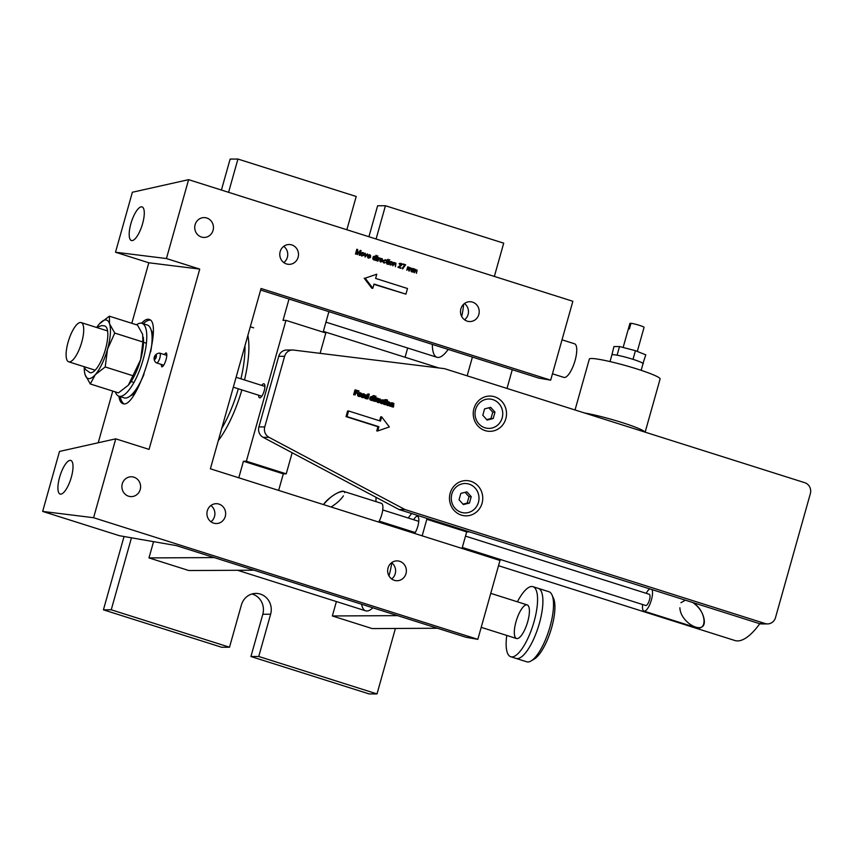 <?xml version="1.0" encoding="UTF-8"?>
<svg xmlns="http://www.w3.org/2000/svg" width="853" height="853" viewBox="0 0 853 853"><rect width="100%" height="100%" fill="white"/><g stroke="black" fill="none" stroke-linecap="round" stroke-linejoin="round"><path stroke-width="1.28" d="M368.922 236.739L377.623 205.776L385.439 205.733L503.707 243.169L494.356 276.436M395.408 628.458L377.005 693.915L369.2 693.947L250.931 656.522L262.809 614.267A16.175 15.247 89.7 0 0 252.019 593.987M377.005 693.915L258.747 656.479L270.625 614.224A16.175 15.247 -90.3 0 0 255.921 593.421A16.175 15.247 -90.3 0 0 241.388 604.969L229.51 647.224L221.695 647.267L103.426 609.831L124.037 536.516M221.417 190.048L230.129 159.084L237.934 159.053L356.202 196.478L346.851 229.756M229.51 647.224L111.242 609.788L131.469 537.806M228.583 192.32L237.934 159.053M376.088 239.011L385.439 205.733M103.426 609.831L111.242 609.788M250.931 656.522L258.747 656.479M244.939 345.86A64.679 20.557 107.6 0 1 240.941 378.828M238.328 388.787A64.679 20.557 107.6 0 1 221.705 428.505M247.86 335.432A67.622 21.496 107.6 0 1 244.512 379.958M241.879 389.917A67.622 21.496 107.6 0 1 218.293 440.638M490.752 593.357L527.175 604.894A17.636 5.608 107.6 0 1 527.197 623.404A17.636 5.608 107.6 0 1 516.534 638.524A17.636 5.608 -72.4 0 0 527.719 621.677A17.636 5.608 -72.4 0 0 527.175 604.894A17.636 5.608 -72.4 0 0 516.513 620.014A17.636 5.608 -72.4 0 0 516.534 638.524L481.199 627.339M562.02 339.814L574.527 343.78A17.636 5.608 107.6 0 1 574.549 362.29A17.636 5.608 107.6 0 1 563.886 377.41L552.467 373.795M261.732 385.407A7.346 2.335 107.6 0 1 263.748 383.775A7.346 2.335 107.6 0 1 263.982 383.807A7.346 2.335 107.6 0 1 264.206 390.802A7.346 2.335 107.6 0 1 259.547 397.818A7.346 2.335 107.6 0 1 258.63 395.216M328.895 311.654L323.138 332.126M320.099 353.345L325.825 332.979L285.958 320.365L246.368 461.217L286.235 473.841L292.163 452.751M286.235 473.841L283.303 473.852L278.654 490.4M153.551 541.644L148.976 557.915L188.844 570.54L254.077 570.209M238.787 477.787L243.436 461.238L283.303 473.852M285.958 320.365L283.025 320.376L289.028 299.03M246.368 461.217L243.436 461.238M148.976 557.915L214.21 557.585M434.241 367.398A85.257 27.093 107.6 0 1 438.165 367.739A85.257 27.093 107.6 0 1 438.773 367.952M411.615 513.527A85.257 27.093 107.6 0 1 408.171 517.984M398.532 527.271A85.257 27.093 107.6 0 1 397.434 527.996M379.265 522.249A85.257 27.093 107.6 0 1 378.977 521.524M375.981 501.628A85.257 27.093 107.6 0 1 376.024 497.31M391.783 562.852A36.754 11.675 107.6 0 1 388.968 575.882M372.868 607.805A36.754 11.675 107.6 0 1 365.713 610.833A36.754 11.675 107.6 0 1 361.597 604.244M463.616 304.244A36.754 11.675 107.6 0 1 461.708 316.506M448.177 349.41A36.754 11.675 107.6 0 1 436.981 357.29A36.754 11.675 107.6 0 1 432.354 344.399M413.662 519.722A10.289 3.273 107.6 0 1 417.554 516.332A10.289 3.273 107.6 0 1 418.556 523.06A10.289 3.273 107.6 0 1 414.675 533.456M410.058 531.995A10.289 3.273 107.6 0 1 410.112 530.929M422.171 535.823L426.82 519.274L466.687 531.899L462.027 548.447M466.687 531.899L469.608 531.877L429.752 519.264L426.82 519.274M467.145 375.821L472.413 357.076M437.45 628.245L372.217 628.586L332.35 615.962L336.402 601.557M405.068 357.258L407.67 348.013M332.35 615.962L397.583 615.631M512.28 369.701L507.002 388.446M498.525 565.71L734.86 640.507A85.257 27.093 -72.4 0 0 759.788 623.714M506.767 635.432A36.754 11.675 -72.4 0 0 510.766 656.746L526.717 661.789A36.754 11.675 -72.4 0 0 531.088 660.947L534.277 659.049A33.811 10.748 -72.4 0 0 551.688 627.541A33.811 10.748 -72.4 0 0 553.512 598.316L551.987 594.925A36.754 11.675 -72.4 0 0 548.895 591.715L538.264 588.357A36.754 11.675 -72.4 0 1 539.384 623.33A36.754 11.675 -72.4 0 0 538.264 588.357L532.944 586.672A36.754 11.675 -72.4 0 0 517.408 601.802M531.088 660.947A36.754 11.675 -72.4 0 0 550.014 626.699A36.754 11.675 -72.4 0 0 551.987 594.925M516.086 658.431A36.754 11.675 -72.4 0 0 539.384 623.33A36.754 11.675 -72.4 0 1 516.086 658.431M510.766 656.746A36.754 11.675 -72.4 0 0 534.063 621.645A36.754 11.675 -72.4 0 0 532.944 586.672M492.853 399.62A14.704 13.861 89.7 0 0 488.822 399.001A14.704 13.861 89.7 0 0 475.025 413.769A14.704 13.861 89.7 0 0 488.972 428.409A14.704 13.861 89.7 0 0 502.62 415.795A14.704 13.861 89.7 0 0 492.853 399.62A14.704 13.861 89.7 0 0 475.409 417.106A14.704 13.861 89.7 0 0 498.419 424.389A14.704 13.861 89.7 0 0 492.853 399.62M494.623 396.794A17.636 16.644 89.7 0 0 473.682 417.778A17.636 16.644 89.7 0 0 501.308 426.521A17.636 16.644 89.7 0 0 494.623 396.794M470.867 481.316A17.636 16.644 89.7 0 0 449.926 502.289A17.636 16.644 89.7 0 0 477.552 511.032A17.636 16.644 89.7 0 0 470.867 481.316M444.498 368.656L293.528 350.071A8.818 8.317 89.7 0 0 284.603 356.309L264.761 426.905A8.818 8.317 89.7 0 0 269.004 437.312L404.908 509.518L765.162 623.543A8.818 8.317 89.7 0 0 775.505 617.615L810.35 493.663A8.818 8.317 89.7 0 0 804.752 482.691L444.498 368.656M292.526 350.007L286.672 350.039A8.818 8.317 89.7 0 0 278.739 356.341L258.896 426.926A8.818 8.317 89.7 0 0 263.15 437.344L399.055 509.55L759.298 623.575A8.818 8.317 89.7 0 0 761.718 623.938L767.583 623.916M404.908 509.518L399.055 509.55M469.097 484.131A14.704 13.861 89.7 0 0 465.066 483.523A14.704 13.861 89.7 0 0 451.269 498.291A14.704 13.861 89.7 0 0 465.216 512.92A14.704 13.861 89.7 0 0 478.864 500.306A14.704 13.861 89.7 0 0 469.097 484.131A14.704 13.861 89.7 0 0 451.653 501.617A14.704 13.861 89.7 0 0 474.663 508.9A14.704 13.861 89.7 0 0 469.097 484.131M471.229 496.681L469.449 503.046L463.35 504.581L459.042 499.751L460.833 493.397L466.932 491.85L471.229 496.681L468.99 496.691L467.199 503.057L462.944 504.134M465.088 492.32L468.99 496.691M469.449 503.046L467.199 503.057M494.985 412.17L493.205 418.535L487.106 420.071L482.798 415.24L484.589 408.875L490.688 407.339L494.985 412.17L492.746 412.18L490.955 418.546L486.7 419.612M488.844 407.809L492.746 412.18M493.205 418.535L490.955 418.546M610.012 361.576L611.889 354.933A16.175 1.557 15.7 0 1 612.838 354.677A16.175 1.557 15.7 0 1 630.388 358.527A16.175 1.557 15.7 0 1 643.023 363.677L641.147 370.33M575.039 409.973L589.338 359.081A36.754 3.551 15.7 0 1 591.502 358.505A36.754 3.551 15.7 0 1 631.391 367.259A36.754 3.551 15.7 0 1 660.105 378.967L645.145 432.172M584.38 412.937A36.754 3.551 15.7 0 1 621.88 422.491A36.754 3.551 15.7 0 1 644.985 432.119M642.949 363.453L645.796 354.859L635.442 350.69L619.513 346.542L613.936 346.563L611.793 355.264M633.843 359.603L633.033 359.273L635.442 350.69M643.386 363.453L642.576 363.122M618.35 355.456L617.103 355.136L619.513 346.542M633.033 359.273L631.785 358.953M623.138 347.48L629.919 323.372A7.346 0.714 15.7 0 1 629.994 323.298L628.416 328.938A7.346 0.714 -164.3 0 1 629.386 328.927L630.975 323.298A7.346 0.714 15.7 0 1 639.025 325.217A7.346 0.714 15.7 0 1 644.068 327.349L637.298 351.436M629.994 323.298L630.889 323.586M652.001 589.615A11.761 3.743 107.6 0 1 650.466 602.794A11.761 3.743 107.6 0 1 643.962 611.121A11.761 3.743 107.6 0 1 642.512 607.89A11.761 3.743 107.6 0 1 642.65 604.532M646.201 593.325A11.761 3.743 107.6 0 1 646.99 591.95A11.761 3.743 107.6 0 1 649.762 588.901M679.884 607.762C680.342 623.33 705.911 636.445 704.279 620.27C703.288 613.2 699.46 607.283 692.775 602.517C706.167 610.375 708.331 632.126 695.248 627.35L643.962 611.121M680.929 602.698L685.385 600.181M465.493 536.121L649.282 594.296A5.875 1.866 107.6 0 1 649.293 600.469A5.875 1.866 107.6 0 1 645.742 605.513L462.315 547.455M344.569 492.65C344.793 487.521 328.426 496.787 323.479 504.592C330.527 496.297 337.212 491.882 343.556 491.36L381.419 503.345A11.761 3.743 107.6 0 1 382.656 510.467A11.761 3.743 107.6 0 1 378.668 522.057M331.06 506.991C336.53 503.622 340.646 499.911 343.407 495.86M210.872 505.509A9.927 9.362 -90.3 0 1 210.958 521.769M391.602 562.713A9.927 9.362 -90.3 0 1 391.676 578.963M131.799 323.298L148.817 262.777L199.741 269.09L149.062 449.382L115.752 438.837L59.507 451.429L42.65 511.416L119.452 535.716L176.39 545.621L466.015 637.287L477.829 639.345L499.997 560.464L210.382 468.798L261.061 288.495L550.675 380.161L538.861 378.114L260.623 290.041M464.448 303.54A9.927 9.362 -90.3 0 1 464.533 319.79M283.729 246.336A9.927 9.362 -90.3 0 1 283.814 262.585M161.068 364.338L161.761 366.865C163.158 366.726 164.576 364.338 166.036 359.731C167.039 355.797 167.071 353.494 166.122 352.833L164.128 354.507M112.756 391.069L98.223 442.76M136.512 324.79A38.225 12.145 107.6 0 1 141.961 323.319A38.225 12.145 107.6 0 1 142.003 363.431A38.225 12.145 107.6 0 1 118.887 396.197C119.505 400.462 120.806 402.925 122.8 403.608C136.661 410.229 164.117 321.933 148.987 319.385C146.961 318.787 144.498 320.067 141.598 323.234M148.817 262.777L115.507 252.232L166.431 258.544L199.741 269.09M166.431 258.544L188.609 179.663L572.853 301.28L550.675 380.161M460.897 308.797A9.927 9.362 89.7 0 0 469.918 321.56A9.927 9.362 89.7 0 0 479.226 311.59A9.927 9.362 89.7 0 0 469.811 301.717A9.927 9.362 89.7 0 0 460.897 308.797M280.168 251.592A9.927 9.362 89.7 0 0 289.188 264.355A9.927 9.362 89.7 0 0 298.497 254.386A9.927 9.362 89.7 0 0 289.092 244.512A9.927 9.362 89.7 0 0 280.168 251.592M122.278 483.854A9.927 9.362 89.7 0 0 131.298 496.617A9.927 9.362 89.7 0 0 140.606 486.647A9.927 9.362 89.7 0 0 131.191 476.774A9.927 9.362 89.7 0 0 122.278 483.854M207.322 510.776A9.927 9.362 89.7 0 0 216.342 523.539A9.927 9.362 89.7 0 0 225.65 513.57A9.927 9.362 89.7 0 0 216.236 503.686A9.927 9.362 89.7 0 0 207.322 510.776M388.04 567.97A9.927 9.362 89.7 0 0 397.061 580.733A9.927 9.362 89.7 0 0 406.369 570.764A9.927 9.362 89.7 0 0 396.965 560.89A9.927 9.362 89.7 0 0 388.04 567.97M195.124 224.68A9.927 9.362 89.7 0 0 204.144 237.443A9.927 9.362 89.7 0 0 213.453 227.463A9.927 9.362 89.7 0 0 204.048 217.59A9.927 9.362 89.7 0 0 195.124 224.68M115.752 438.837L93.585 517.718L477.829 639.345M188.609 179.663L132.364 192.256L115.507 252.232M150.149 320.035A44.1 14.021 -72.4 0 0 143.261 323.735M120.198 396.613A44.1 14.021 -72.4 0 0 123.898 403.757M42.65 511.416L93.585 517.718M141.203 539.501A36.754 11.675 107.6 0 1 139.807 539.331L139.306 539.171M151.173 330.271A35.282 11.217 107.6 0 1 153.071 335.432M135.894 391.687A35.282 11.217 107.6 0 1 130.424 395.824M81.749 342.16A20.579 6.536 -72.4 0 0 81.12 322.573A20.579 6.536 -72.4 0 0 68.677 340.219A20.579 6.536 -72.4 0 0 68.698 361.811A20.579 6.536 -72.4 0 0 81.749 342.16M59.603 477.285A17.636 5.608 107.6 0 1 70.788 460.439A17.636 5.608 107.6 0 1 70.81 478.949A17.636 5.608 107.6 0 1 60.136 494.068A17.636 5.608 107.6 0 1 59.603 477.285M130.872 223.742A17.636 5.608 107.6 0 1 142.056 206.895A17.636 5.608 107.6 0 1 142.078 225.405A17.636 5.608 107.6 0 1 131.405 240.525A17.636 5.608 107.6 0 1 130.872 223.742M128.366 385.151L140.596 359.71A30.633 9.735 107.6 0 1 128.366 385.151A30.633 9.735 107.6 0 1 128.291 385.247L118.428 392.87L90.279 383.957L85.108 374.734L84.458 371.673M133.367 375.874L105.218 366.961L95.28 374.68L90.279 383.957M137.482 325.089L109.333 316.186L109.568 323.852L114.75 333.075L142.888 341.989L142.654 334.323L137.482 325.089M96.997 327.008A30.633 9.735 107.6 0 1 99.396 323.895L99.47 323.809A30.633 9.735 107.6 0 1 109.568 323.852A30.633 9.735 107.6 0 1 107.51 349.24L114.75 333.075M99.47 323.809L99.47 323.809A30.633 9.735 107.6 0 0 99.396 323.895L109.333 316.186M83.967 366.641L85.588 369.594L89.938 372.654A24.502 7.784 -72.4 0 0 104.759 351.639A24.502 7.784 -72.4 0 0 104.727 325.931L102.051 325.526L96.389 327.403M105.218 366.961L107.51 349.24A30.633 9.735 107.6 0 1 95.28 374.68A30.633 9.735 107.6 0 1 85.108 374.734A30.633 9.735 107.6 0 1 84.426 371.364A30.633 9.735 107.6 0 1 84.244 367.323M143.304 337.372A30.633 9.735 107.6 0 1 143.336 337.692A30.633 9.735 107.6 0 1 140.596 359.71L142.888 341.989M141.961 323.319L147.27 325.004A38.225 12.145 107.6 0 1 150.693 351.767M144.061 374.115A38.225 12.145 107.6 0 1 124.207 397.882L118.887 396.197A38.225 12.145 107.6 0 1 115.283 391.868M376.791 274.197L375.608 278.419L407.499 288.517L405.921 294.146L374.019 284.06L372.836 288.282L365.18 278.185L376.791 274.197L365.18 278.185M373.945 284.348L405.921 294.146M364.199 278.195L371.865 288.282L372.836 288.282M377.719 430.946L389.341 426.948L381.675 416.861L380.491 421.083L348.6 410.986L347.011 416.627L378.913 426.724L377.719 430.946L376.749 430.946L377.932 426.724L378.913 426.724M348.6 410.986L347.619 410.997L346.041 416.627L377.932 426.724M381.675 416.861L380.705 416.861L379.596 420.806M346.041 416.627L347.011 416.627M361.64 256.017L363.794 255.356L364.05 253.672L363.282 252.669L362.109 252.499L361.096 253.426L360.872 255.015L361.64 256.017M362.088 255.665L361.501 254.045L362.834 253.021L363.431 254.631L362.088 255.665M365.052 257.041L367.782 254.141L367.206 253.959L365.5 256.433L365.372 253.384L364.785 253.202L365.052 257.041M368.315 258.128L370.383 257.606L368.784 257.787L368.112 257.062L368.123 256.295L370.554 257.062L370.565 255.452L369.626 254.642L367.728 255.591L367.526 257.126L368.315 258.128M370.106 256.401L368.293 255.825L369.498 255.132L370.106 256.401M373.358 259.696L375.16 260.24L376.504 255.473L375.96 255.303L375.469 257.009L374.307 256.188L373.251 256.742L372.74 258.619L373.358 259.696M374.083 259.44L373.315 258.118L374.446 256.721L375.203 258.075L374.083 259.44M377.005 257.062L376.034 260.517L376.589 260.698L377.559 257.243L377.005 257.062M377.186 256.422L377.932 255.921L377.186 256.422M377.421 260.954L377.975 261.135L378.764 258.672L379.788 258.662L379.884 257.947L378.743 258.182L378.391 257.499L377.421 260.954M380.534 261.999L382.613 261.476L381.003 261.658L380.331 260.933L380.353 260.165L382.784 260.933L382.155 258.64L380.907 258.512L379.958 259.461L379.756 260.997L380.534 261.999M382.336 260.272L380.513 259.696L381.728 259.003L382.336 260.272M383.999 263.097L386.025 262.383L384.596 262.777L383.807 261.999L384.628 260.112L386.324 261.114L385.577 259.707L383.519 260.453L383.253 262.106L383.999 263.097M386.75 263.94L387.443 264.121L387.038 263.161L388.339 260.655L388.126 259.269L386.825 260.176L386.75 263.94M388.883 260.826L387.912 264.281L388.456 264.451L389.437 260.997L388.883 260.826M389.064 260.186L389.8 259.685L389.064 260.186M390.29 265.08L392.433 264.43L392.7 262.735L391.932 261.732L390.759 261.562L389.736 262.489L389.512 264.089L390.29 265.08M390.738 264.739L390.152 263.108L391.484 262.095L392.071 263.694L390.738 264.739M392.796 265.827L395.067 263.246L395.451 266.669L396.016 263.257L393.766 262.372L392.796 265.827M397.882 267.213L400.793 268.354L400.953 267.789L398.746 267.096L401.486 265.422L401.283 263.396L399.183 263.492L399.428 264.281L400.75 263.673L401.198 264.697L397.882 267.213M402.275 268.151L402.616 268.93L405.655 264.771L402.744 263.844L402.584 264.409L404.791 265.112L402.275 268.151M409.888 267.661L407.745 266.797L406.774 270.252L408.992 267.661L408.715 270.859L409.269 271.041L410.016 268.588L410.911 268.268L411.189 271.649L411.914 268.514L409.888 267.661M415.518 269.537L412.98 268.45L412.01 271.904L412.564 272.086L413.364 269.601L414.227 269.313L413.95 272.523L414.505 272.693L415.251 270.241L416.147 269.921L416.424 273.301L417.149 270.177L415.518 269.537M357.834 253.693L357.706 249.524L356.81 249.247L355.477 254.013L356.042 254.194L357.183 250.132L357.343 254.61L360.318 251.198L359.188 255.186L359.763 255.367L361.107 250.601L360.307 250.345L357.834 253.693M360.211 394.246L359.774 393.372M359.721 392.785L358.569 395.27L360.222 396.496L359.252 396.506L357.599 395.27L358.207 393.137L360.03 392.711L358.75 392.785M360.627 395.216L359.166 394.438L360.627 395.216M359.593 395.813L360.883 395.493L359.827 395.931L359.124 394.715M359.689 396.41L358.708 396.41M359.358 396.272L358.377 396.272M359.966 396.474L358.985 396.485M359.081 396.091L358.1 396.091M360.222 396.496L361.437 395.749L360.883 395.493M358.857 395.856L357.876 395.867M358.686 395.579L357.706 395.589M359.817 395.92L360.392 395.92M358.569 395.27L357.599 395.27M360.648 395.76L359.667 395.771M358.527 394.918L357.556 394.928M358.548 394.544L357.567 394.555M361.597 395.206L361.448 393.318L360.03 392.711M358.633 394.139L357.663 394.15M360.361 393.233L361.16 394.544L359.337 393.969L360.158 393.233M358.772 393.734L357.802 393.745M361.192 394.139L360.222 394.15M358.953 393.404L357.983 393.404M361.128 393.83L360.158 393.83M359.177 393.126L358.207 393.137M361.032 393.628L360.051 393.638M360.904 393.478L359.923 393.478M360.734 393.35L359.795 393.361M360.542 393.276L359.977 393.276M359.433 392.924L358.463 392.924M363.709 395.355L363.271 394.481L364.626 394.928L363.655 394.939M365.095 396.314L362.621 395.845L365.095 396.314L365.105 394.704L363.836 393.819L362.45 394.502L362.024 396.027L363.719 397.605L361.875 397.381L361.064 396.187M361.747 394.193L363.517 393.819M363.09 396.922L364.38 396.592L363.133 396.954L362.621 395.824M363.186 397.519L362.205 397.519M362.856 397.381L361.875 397.381M363.463 397.583L362.482 397.583M362.578 397.199L361.597 397.199M363.719 397.605L364.935 396.848L364.38 396.592M362.354 396.965L361.373 396.965M362.184 396.688L361.203 396.698M363.314 397.029L363.89 397.029M362.067 396.378L361.096 396.378M364.146 396.869L363.165 396.88M362.024 396.027L361.224 396.037M362.045 395.653L361.245 395.653M362.13 395.248L361.15 395.248M364.626 394.928L364.657 395.653L362.834 395.078L363.655 394.342M362.269 394.843L361.693 394.843M364.689 395.248L363.709 395.248M362.45 394.502L361.747 394.512M362.674 394.235L361.757 394.235M364.53 394.736L363.549 394.747M364.391 394.587L363.421 394.587M362.93 394.022L361.96 394.033M363.218 393.883L362.248 393.894M367.408 397.988L366.385 397.914L366.182 396.506L367.057 395.419L367.963 395.984L367.568 397.839L366.481 397.988L366.694 395.589M366.801 398.628L367.963 398.937L369.296 394.171L368.752 394.001L368.272 395.707L367.11 394.886L365.798 395.845L365.649 397.754L366.801 398.628L365.18 398.394L364.551 397.295M364.572 396.688L365.617 396.325M365.244 395.27L367.11 394.886M367.504 394.95L367.771 394.001L368.752 394.001M367.963 398.937L366.513 398.628M366.513 398.564L365.532 398.575M366.15 398.394L365.18 398.394M365.862 398.116L364.881 398.116M365.649 397.754L364.668 397.754M367.451 398.777L366.47 398.788M367.227 398.074L366.651 398.084M365.532 397.317L364.562 397.327M367.568 397.839L366.587 397.85M367.707 397.647L366.726 397.647M365.521 396.837L364.903 396.837M367.824 397.402L366.854 397.413M367.931 397.103L366.95 397.114M368.006 396.773L367.025 396.773M365.798 395.845L365.212 395.845M368.038 396.474L367.057 396.474M366.044 395.44L365.255 395.44M366.353 395.131L365.372 395.131M367.6 395.525L366.79 395.536M367.739 395.643L366.769 395.653M367.867 395.792L366.886 395.803M367.963 395.984L366.982 395.984M368.016 396.208L367.046 396.219M366.715 394.939L365.734 394.95M371.695 399.62L372.207 397.114M371.951 396.602L370.778 398.98L372.047 400.281L371.066 400.292L369.914 399.417L369.882 397.988L370.618 396.794L372.345 396.538L370.98 396.602M372.75 396.613L373.017 395.664L373.987 395.653L373.507 397.37L372.345 396.538M371.759 400.228L370.778 400.228M371.396 400.057L370.415 400.057M371.098 399.769L370.127 399.78M370.884 399.407L369.914 399.417M372.665 397.114L373.241 398.426L372.303 399.79L371.354 399.012L371.961 397.231M372.686 400.441L371.716 400.441M372.473 399.737L371.897 399.737M372.644 399.641L371.727 399.652M370.778 398.98L369.797 398.98M372.804 399.503L371.833 399.503M372.942 399.311L371.972 399.311M370.767 398.5L369.786 398.5M373.07 399.065L372.089 399.065M373.166 398.767L372.196 398.767M370.863 397.978L369.882 397.988M373.241 398.426L372.271 398.436M371.034 397.498L370.063 397.509M373.273 398.127L372.303 398.138M371.29 397.093L370.309 397.103M371.599 396.784L370.618 396.794M372.836 397.189L372.025 397.189M372.985 397.306L372.004 397.306M373.113 397.455L372.132 397.455M373.209 397.647L372.228 397.647M373.262 397.871L372.281 397.871M374.627 401.049L375.597 397.594L375.043 397.423L374.072 400.878L374.627 401.049L373.092 400.878L374.542 395.835L373.987 395.653M375.043 397.423L374.094 397.423M374.072 400.878L373.092 400.878M374.798 396.965L375.778 396.954L374.798 396.965M375.778 396.954L375.97 396.282L374.467 396.112M375.416 396.112L375.224 396.784M376.013 401.486L376.802 399.023L378.167 398.532L377.655 398.159L376.781 398.543L376.429 397.861L375.459 401.315L376.013 401.486L374.563 401.049M380.822 401.294L378.348 400.825L380.822 401.294L380.193 399.001L376.823 399.001M375.459 401.315L374.488 401.315M377.655 398.852L376.951 398.863M376.429 397.861L375.523 397.861M377.463 398.138L376.898 398.138M379.425 400.324L378.999 399.46M378.657 399.001L377.794 401.347L379.446 402.584L376.93 401.667L377.676 399.012M377.911 398.895L379.244 398.799M378.807 401.902L380.107 401.571L378.849 401.934L378.348 400.803M378.903 402.488L377.932 402.499M378.572 402.349L377.602 402.36M379.18 402.563L378.21 402.563M378.295 402.168L377.325 402.179M379.446 402.584L380.651 401.827L380.107 401.571M378.071 401.944L377.101 401.944M377.9 401.667L376.93 401.667M379.041 402.008L379.606 402.008M377.794 401.347L376.813 401.358M379.862 401.848L378.892 401.848M377.751 401.006L376.77 401.006M377.762 400.633L376.791 400.633M377.847 400.228L376.877 400.228M379.574 399.311L380.374 400.633L378.551 400.057L379.372 399.311M377.996 399.822L377.015 399.822M380.417 400.228L379.436 400.228M378.178 399.481L377.197 399.492M380.353 399.908L379.372 399.918M378.401 399.215L377.421 399.215M380.246 399.716L379.276 399.716M380.118 399.556L379.137 399.567M379.958 399.439L379.009 399.439M379.766 399.353L379.19 399.353M378.945 398.863L377.964 398.873M383.21 402.968L381.835 402.104L382.666 400.462L384.362 401.475L383.36 399.972L381.973 400.228L381.28 401.731L381.568 403.042L382.858 403.65L381.056 403.458L380.299 402.264M380.971 400.26L382.944 399.897M384.362 401.475L382.816 401.4L382.475 400.569M382.357 402.851L383.328 402.84M382.347 403.576L381.366 403.586M382.037 403.448L381.056 403.458M382.613 403.64L381.632 403.64M381.771 403.277L380.801 403.277M382.858 403.65L383.914 403L383.541 402.488M381.568 403.042L380.587 403.053M381.398 402.776L380.427 402.776M383.082 403.053L382.389 403.064M381.291 402.467L380.321 402.467M381.259 402.115L380.438 402.115M383.445 402.691L382.464 402.691M381.28 401.731L380.459 401.742M381.366 401.315L380.395 401.326M381.558 400.803L380.939 400.814M383.797 401.219L382.816 401.219M383.797 401.39L382.816 401.4M383.775 401.049L382.794 401.059M381.813 400.398L380.971 400.398M383.733 400.91L382.762 400.91M383.669 400.782L382.698 400.793M381.973 400.228L380.992 400.238M383.594 400.675L382.613 400.675M383.498 400.579L382.517 400.59M383.381 400.515L382.57 400.515M383.253 400.462L382.688 400.462M382.144 400.1L381.163 400.1M382.325 399.993L381.355 400.004M382.528 399.929L381.547 399.94M385.481 404.482L385.076 403.512L386.377 401.006L386.153 399.62L384.735 400.985L384.458 403.81L385.481 404.482L383.818 404.301L383.53 403.416M383.754 402.595L384.063 401.475M384.33 400.537L384.532 399.812L386.153 399.62M385.055 404.397L384.074 404.407M384.788 404.29L383.818 404.301M385.257 404.45L384.276 404.45M384.618 404.151L383.637 404.162M384.554 404.077L383.573 404.077M384.511 403.991L383.53 403.991M384.479 403.906L383.498 403.906M384.458 403.81L383.477 403.821M384.479 403.544L383.498 403.544M384.586 403.096L383.839 403.106M385.14 401.113L384.351 401.113M386.249 401.464L385.641 401.464M384.863 400.526L384.159 400.537M385.513 399.801L384.532 399.812M386.494 404.812L387.475 401.358L386.921 401.177L385.951 404.631L386.494 404.812L385.012 404.482M385.193 403.842L385.865 401.464M386.921 401.177L386.324 401.187M385.951 404.631L384.97 404.642M386.676 400.718L386.313 399.865L387.283 399.865L387.646 400.718L386.676 400.718M387.102 400.537L386.121 400.547M387.646 400.718L387.283 399.865M386.697 404.087L389.064 405.644L387.347 405.442L386.59 404.482M387.219 402.253L389.075 401.88L387.816 401.923M388.563 404.994L389.203 403.746L388.755 402.552L390.109 402.989L389.128 403M388.637 405.57L387.667 405.58M388.328 405.442L387.347 405.442M388.051 405.26L387.081 405.26M389.064 405.644L390.205 405.186L390.791 403.437L389.075 401.88M387.838 405.036L386.857 405.036M387.667 404.759L386.686 404.759M390.109 402.989L389.874 404.621L388.776 405.09L388.094 404.066L388.744 402.552M389.363 405.079L388.744 405.079M387.55 404.439L386.601 404.439M389.554 404.972L388.573 404.983M389.725 404.823L388.744 404.834M389.874 404.621L388.904 404.631M388.787 401.923L387.507 404.087M387.529 403.704L386.814 403.704M390.002 404.365L389.032 404.365M387.625 403.288L386.931 403.288M390.109 404.045L389.139 404.055M390.184 403.746L389.203 403.746M387.774 402.84L387.049 402.851M390.205 403.469L389.224 403.469M390.173 403.213L389.203 403.224M387.976 402.488L387.155 402.488M390.002 402.797L389.032 402.808M388.232 402.211L387.251 402.221M389.874 402.648L388.893 402.648M389.714 402.531L388.787 402.531M389.522 402.445L388.968 402.445M388.52 402.019L387.55 402.03M391.388 406.359L392.135 403.927L393.105 403.608L393.489 407.02L393.873 403.416L391.804 402.723L390.834 406.177L391.388 406.359L389.864 406.188L390.12 405.26M390.738 403.074L391.804 402.723M393.489 407.02L391.954 406.849L392.337 403.714M390.834 406.177L389.864 406.188M393.521 404.748L392.551 404.748M392.934 406.849L391.954 406.849M393.596 404.429L392.615 404.429M393.606 404.183L392.636 404.194M393.596 404.087L392.615 404.098M393.564 404.002L392.583 404.002M393.521 403.917L392.54 403.917M393.457 403.832L392.487 403.842M393.308 403.693L392.359 403.704M393.105 403.608L392.54 403.608M393.03 403.064L392.252 403.074M358.825 391.463L358.974 390.909L354.965 389.949L353.622 394.715L355.2 394.896L355.808 392.732L357.919 393.404L358.079 392.838L355.968 392.177L356.383 390.695L358.825 391.463L356.298 390.983M355.946 389.949L354.603 394.715M355.2 394.896L353.622 394.715M357.919 393.404L355.722 393.02M270.625 614.224L262.809 614.267M269.004 437.312L263.15 437.344M284.603 356.309L278.739 356.341M264.761 426.905L258.896 426.926M765.162 623.543L759.298 623.575M159.831 358.004A5.15 1.631 -72.4 0 0 159.671 353.099C153.327 353.643 152.548 360.712 156.568 362.909A5.15 1.631 -72.4 0 0 159.831 358.004M156.195 357.162A2.207 0.704 -72.4 0 0 155.609 355.338A2.207 0.704 -72.4 0 0 154.585 358.996A2.207 0.704 -72.4 0 0 156.195 357.162M253.661 327.84L250.302 326.774M325.942 322.146L436.981 357.29M237.614 570.294L365.713 610.833M323.351 331.39L438.165 367.739M156.568 362.909L163.755 365.191M233.317 387.209L261.807 396.219M159.671 353.099L166.815 355.36M236.1 377.293L264.91 386.409M418.78 521.343L382.73 509.934M415.23 532.549L379.18 521.14M68.698 361.811L95.152 370.191M131.085 381.558L133.974 382.475M81.12 322.573L107.574 330.943M143.507 342.32L146.396 343.226M143.336 337.692L143.272 337.148M84.426 371.364L84.49 371.897"/></g></svg>
